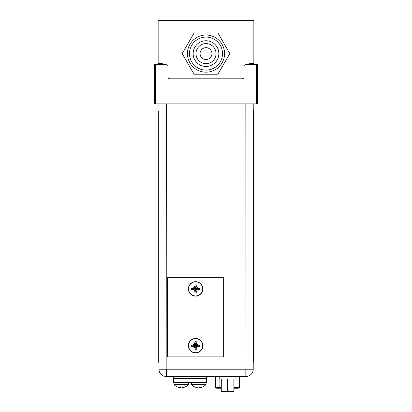 <?xml version="1.0" encoding="UTF-8"?>
<svg xmlns="http://www.w3.org/2000/svg" width="412" height="412" viewBox="0 0 412 412"><rect width="100%" height="100%" fill="white"/><g stroke="black" fill="none" stroke-linecap="round" stroke-linejoin="round"><path stroke-width="0.62" d="M162.307 64.293L162.307 63.438L158.146 63.438L158.146 64.293L158.146 20.6L253.854 20.6L253.854 64.293M249.693 64.293L249.693 63.438L253.854 63.438M154.716 103.896L257.284 103.896L257.284 64.293L256.625 64.293L256.625 103.896L257.284 103.896L257.284 64.293L256.625 64.293L256.625 103.896L155.375 103.896L155.375 64.293L154.716 64.293L154.716 103.896L155.375 103.896L155.375 64.293L165.938 64.293L167.916 66.275L167.916 76.704A2.111 2.111 0 0 0 170.027 78.816L241.973 78.816A2.111 2.111 0 0 0 244.084 76.704L244.084 66.275L246.062 64.293L256.625 64.293L246.062 64.293L244.084 66.275L244.084 76.704A2.111 2.111 0 0 1 241.973 78.816L170.027 78.816A2.111 2.111 0 0 1 167.916 76.704L167.916 66.275L165.938 64.293L154.716 64.293L154.716 103.896M253.226 103.896L253.226 369.224A7.195 7.195 0 0 1 246.031 376.419L166.366 376.419L166.366 369.224L246.031 369.224L246.031 103.896M158.975 369.224L245.83 369.224L245.83 376.419L166.17 376.419A7.195 7.195 0 0 1 158.975 369.224A7.195 7.195 0 0 0 166.17 376.419A7.195 7.195 0 0 1 158.975 369.224L158.975 103.896M167.555 277.678L167.555 356.88L223.654 356.88L223.654 277.678L167.555 277.678M194.979 285.47L194.191 287.488L192.831 288.271L191.59 288.271L191.59 289.523L192.831 289.528L194.191 290.311L194.979 291.67L194.979 292.917L196.23 292.917L196.23 291.67L197.018 290.311L196.57 291.083M194.979 286.129L195.602 288.9L194.979 284.924M194.979 291.67L196.23 284.883L194.979 284.883M194.639 291.083L194.191 290.311L195.602 288.9L194.979 292.917M194.191 290.311L193.419 289.868M191.59 289.523L195.602 288.9L192.831 289.528M192.177 289.528L191.626 289.528M192.831 288.271L195.602 288.9L191.59 288.271M193.419 287.931L194.639 286.716M196.23 292.917L195.602 288.9L194.191 287.488M197.791 289.868L197.018 290.311L195.602 288.9L196.23 291.67M199.619 289.523L195.602 288.9L199.619 289.523L199.619 288.271L198.378 288.271L199.032 288.271M197.018 290.311L198.836 289.528M197.791 287.931L197.018 287.488L196.23 286.129L195.602 288.9L197.018 287.488L198.378 288.271L195.602 288.9L199.619 288.271M196.23 286.129L196.23 284.883M195.602 281.859A7.04 7.04 0 0 1 202.647 288.9A7.04 7.04 0 0 1 195.602 295.94A7.04 7.04 0 0 1 188.562 288.9A7.04 7.04 0 0 1 195.602 281.859M195.602 281.669A7.225 7.225 0 0 1 202.833 288.9A7.225 7.225 0 0 1 195.602 296.125A7.225 7.225 0 0 1 188.377 288.9A7.225 7.225 0 0 1 195.602 281.669M194.979 342.233L194.191 344.247L192.831 345.035L191.59 345.035L191.59 346.286L192.831 346.286L194.191 347.074L194.979 348.434L194.979 349.675L196.23 349.675L196.23 348.434L197.018 347.074L196.57 347.846M194.979 342.887L195.602 345.663L194.979 341.682M194.979 348.434L196.23 341.646L194.979 341.646M194.639 347.846L194.191 347.074L195.602 345.663L194.979 349.675M194.191 347.074L193.419 346.626M191.59 346.286L195.602 345.663L192.831 346.286M192.177 346.286L191.626 346.286M192.831 345.035L195.602 345.663L191.59 345.035M193.419 344.695L194.639 343.474M196.23 349.675L195.602 345.663L194.191 344.247M197.791 346.626L197.018 347.074L195.602 345.663L196.23 348.434M199.619 346.286L195.602 345.663L199.619 346.286L199.619 345.035L198.378 345.035L199.032 345.035M197.018 347.074L198.836 346.286M197.791 344.695L197.018 344.247L196.23 342.887L195.602 345.663L197.018 344.247L198.378 345.035L195.602 345.663L199.619 345.035M196.23 342.887L196.23 341.646M195.602 338.623A7.04 7.04 0 0 1 202.647 345.663A7.04 7.04 0 0 1 195.602 352.703A7.04 7.04 0 0 1 188.562 345.663A7.04 7.04 0 0 1 195.602 338.623M195.602 338.432A7.225 7.225 0 0 1 202.833 345.663A7.225 7.225 0 0 1 195.602 352.888A7.225 7.225 0 0 1 188.377 345.663A7.225 7.225 0 0 1 195.602 338.432M234.449 388.233L238.342 388.233M220.07 388.233L216.825 388.233M216.295 388.233A0.659 0.659 0 0 1 215.636 387.574A0.659 0.659 0 0 0 216.295 388.233A0.659 0.659 0 0 1 215.636 387.574L215.636 376.419M221.296 379.055L221.296 391.4L233.872 391.4L233.872 379.055M219.236 376.419L219.236 379.055L235.736 379.055M227.486 379.055L227.486 391.4L227.682 379.055M206.494 376.419L206.494 378.53L173.493 378.53L173.493 382.491L206.494 382.491L206.494 378.53L173.493 378.53L173.493 376.419M181.218 386.909L180.59 386.889L181.841 386.889L180.59 386.889L180.59 387.352A9.636 4.815 90 0 1 179.802 387.563A9.636 8.343 90 0 1 178.442 387.352A9.806 9.806 0 0 1 177.237 386.909L177.237 386.909A9.806 9.806 0 0 0 178.442 387.352A9.806 9.806 0 0 1 177.237 386.909M180.59 386.909L180.59 387.352A9.636 4.815 90 0 1 179.802 387.563A9.636 8.343 90 0 1 178.442 387.352A9.636 8.343 90 0 0 179.802 387.563A9.636 4.815 90 0 0 180.59 387.352L180.621 386.889M181.841 386.889L181.841 387.352A9.636 4.815 -90 0 0 182.629 387.563A9.636 4.815 -90 0 1 181.841 387.352A9.636 4.815 -90 0 0 182.629 387.563A9.636 8.343 -90 0 0 183.989 387.352A9.636 8.343 -90 0 1 182.629 387.563A9.636 8.343 -90 0 0 183.989 387.352A9.806 9.806 0 0 0 185.194 386.909A9.806 9.806 0 0 1 183.989 387.352A9.806 9.806 0 0 0 185.194 386.909L185.23 386.889M173.988 382.491L174.178 384.798L188.258 384.798A9.826 9.826 0 0 1 185.24 386.909A9.826 9.826 0 0 0 188.258 384.798A9.826 9.826 0 0 1 185.24 386.909M198.708 386.909L198.079 386.889L199.331 386.889L198.079 386.889L198.079 387.352A9.636 4.815 90 0 1 197.297 387.563A9.636 8.343 90 0 1 195.937 387.352A9.806 9.806 0 0 1 194.732 386.909L194.732 386.909A9.806 9.806 0 0 0 195.937 387.352A9.806 9.806 0 0 1 194.732 386.909M198.079 386.909L198.079 387.352A9.636 4.815 90 0 1 197.297 387.563A9.636 8.343 90 0 1 195.937 387.352A9.636 8.343 90 0 0 197.297 387.563A9.636 4.815 90 0 0 198.079 387.352L198.11 386.889M199.331 386.889L199.336 387.352A9.636 4.815 -90 0 0 200.119 387.563A9.636 4.815 -90 0 1 199.336 387.352A9.636 4.815 -90 0 0 200.119 387.563A9.636 8.343 -90 0 0 201.478 387.352A9.636 8.343 -90 0 1 200.119 387.563A9.636 8.343 -90 0 0 201.478 387.352A9.806 9.806 0 0 0 202.683 386.909A9.806 9.806 0 0 1 201.478 387.352A9.806 9.806 0 0 0 202.683 386.909L202.725 386.889M191.477 382.491L191.668 384.798L205.748 384.798A9.826 9.826 0 0 1 202.735 386.909A9.826 9.826 0 0 0 205.748 384.798A9.826 9.826 0 0 1 202.735 386.909M220.266 388.233L221.296 388.233M239.532 376.419L239.532 387.574A0.659 0.659 0 0 1 238.867 388.233M219.431 379.055L235.932 379.055L235.932 376.419M253.226 355.407L253.488 355.407L253.488 362.004L253.226 362.004M253.488 355.407L253.488 110.534L253.226 110.534M158.975 110.843L158.708 110.843L158.708 362.313L158.975 362.313M189.922 44.321A18.561 18.561 0 0 0 196.72 69.68A18.561 18.561 0 0 0 222.078 62.881A18.561 18.561 0 0 0 215.28 37.523A18.561 18.561 0 0 0 189.922 44.321M191.693 45.341A16.516 16.516 0 0 0 197.739 67.903A16.516 16.516 0 0 0 220.307 61.862A16.516 16.516 0 0 0 214.261 39.294A16.516 16.516 0 0 0 191.693 45.341M199.573 64.736A12.86 12.86 0 0 0 217.134 60.028A12.86 12.86 0 0 0 212.427 42.467A12.86 12.86 0 0 0 194.866 47.174A12.86 12.86 0 0 0 199.573 64.736M200.989 62.279A10.017 10.017 0 0 0 214.678 58.612A10.017 10.017 0 0 0 211.011 44.923A10.017 10.017 0 0 0 197.322 48.59A10.017 10.017 0 0 0 200.989 62.279M211.145 56.573A5.938 5.938 0 0 1 203.028 58.746A5.938 5.938 0 0 1 200.855 50.63A5.938 5.938 0 0 1 208.972 48.456A5.938 5.938 0 0 1 211.145 56.573M182.181 53.601L194.093 74.227L217.907 74.227L229.819 53.601L217.907 32.975L194.093 32.975L182.181 53.601M166.17 103.896L166.17 369.224L166.366 103.896M246.031 376.419L246.031 369.224L253.226 369.224M246.031 369.224L245.83 103.896M166.17 369.224L166.17 376.419M215.636 387.574L219.91 387.574L220.013 388.233M219.91 379.055L219.91 387.574L221.296 387.574M233.872 387.574L239.532 387.574M173.988 384.339L174.178 384.798L173.988 384.339L188.444 384.339L181.218 384.339L188.444 384.339L188.444 382.491M191.477 384.339L191.668 384.798L191.477 384.339L205.933 384.339L198.708 384.339L205.933 384.339L205.933 382.491M174.178 384.798L181.218 384.798L174.178 384.798A9.826 9.826 0 0 0 177.191 386.909A9.826 9.826 0 0 1 174.178 384.798A9.826 9.826 0 0 0 177.191 386.909M191.668 384.798L198.708 384.798L191.668 384.798A9.826 9.826 0 0 0 194.68 386.909A9.826 9.826 0 0 1 191.668 384.798A9.826 9.826 0 0 0 194.68 386.909M253.488 117.137L253.226 117.137M158.708 355.711L158.975 355.711M158.975 117.446L158.708 117.446"/></g></svg>
